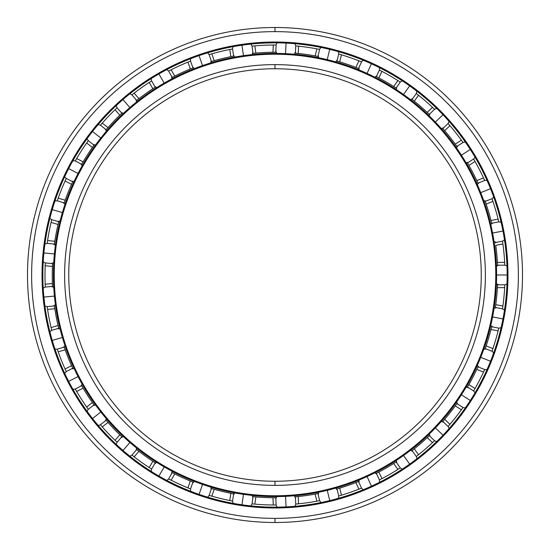 <?xml version="1.0" encoding="UTF-8"?>
<svg xmlns="http://www.w3.org/2000/svg" width="550" height="550" viewBox="0 0 550 550"><rect width="100%" height="100%" fill="white"/><g stroke="black" fill="none" stroke-linecap="round" stroke-linejoin="round"><path stroke-width="0.82" d="M275 68.75A206.25 206.25 0 0 0 68.75 275A206.25 206.25 0 0 0 275 481.25A206.25 206.25 0 0 1 68.75 275A206.25 206.25 0 0 1 275 68.75L275 64.625A210.375 210.375 0 0 0 64.625 275A210.375 210.375 0 0 0 275 485.375L275 481.25L275 485.375A210.375 210.375 0 0 1 64.625 275A210.375 210.375 0 0 1 275 64.625A210.375 210.375 0 0 1 485.375 275A210.375 210.375 0 0 1 275 485.375A210.375 210.375 0 0 0 485.375 275A210.375 210.375 0 0 0 275 64.625L275 68.75A206.25 206.25 0 0 1 481.25 275A206.25 206.25 0 0 1 275 481.25A206.25 206.25 0 0 0 481.25 275A206.25 206.25 0 0 0 275 68.75M275 495.77L275 496.595A221.595 221.595 0 0 0 496.595 275A221.595 221.595 0 0 0 275 53.405L275 54.23A220.77 220.77 0 0 1 495.77 275A220.77 220.77 0 0 1 275 495.77A220.77 220.77 0 0 1 54.23 275A220.77 220.77 0 0 1 275 54.23L275 53.405A221.595 221.595 0 0 1 496.595 275A221.595 221.595 0 0 1 275 496.595A221.595 221.595 0 0 1 53.405 275A221.595 221.595 0 0 1 275 53.405A221.595 221.595 0 0 0 53.405 275A221.595 221.595 0 0 0 275 496.595L275 495.77A220.77 220.77 0 0 0 495.77 275A220.77 220.77 0 0 0 275 54.23A220.77 220.77 0 0 0 54.23 275A220.77 220.77 0 0 0 275 495.77M275 518.375L275 522.5A247.5 247.5 0 0 0 522.5 275A247.5 247.5 0 0 0 275 27.5L275 31.625A243.375 243.375 0 0 1 518.375 275A243.375 243.375 0 0 1 275 518.375A243.375 243.375 0 0 0 518.375 275A243.375 243.375 0 0 0 275 31.625A243.375 243.375 0 0 0 31.625 275A243.375 243.375 0 0 0 275 518.375A243.375 243.375 0 0 1 31.625 275A243.375 243.375 0 0 1 275 31.625L275 27.5A247.5 247.5 0 0 1 522.5 275A247.5 247.5 0 0 1 275 522.5A247.5 247.5 0 0 1 27.5 275A247.5 247.5 0 0 1 275 27.5A247.5 247.5 0 0 0 27.5 275A247.5 247.5 0 0 0 275 522.5L275 518.375M275 42.845A232.155 232.155 0 0 0 42.845 275A232.155 232.155 0 0 0 275 507.155A232.155 232.155 0 0 1 42.845 275A232.155 232.155 0 0 1 275 42.845L275 42.02A232.98 232.98 0 0 0 42.02 275A232.98 232.98 0 0 0 275 507.98L275 507.155L275 507.98A232.98 232.98 0 0 1 42.02 275A232.98 232.98 0 0 1 275 42.02A232.98 232.98 0 0 1 507.98 275A232.98 232.98 0 0 1 275 507.98A232.98 232.98 0 0 0 507.98 275A232.98 232.98 0 0 0 275 42.02L275 42.845A232.155 232.155 0 0 1 507.155 275A232.155 232.155 0 0 1 275 507.155A232.155 232.155 0 0 0 507.155 275A232.155 232.155 0 0 0 275 42.845M275.571 44.99L275 44.99L276.127 44.99L275 44.99L276.038 44.99L277.076 42.852M275.571 505.01L275 505.01L276.127 505.01L275 505.01L276.072 505.01L277.104 507.148M296.264 45.973L296.794 46.028M295.742 45.925L298.561 46.2A230.01 230.01 0 0 1 316.855 48.833L319.639 49.362L316.855 48.833L315.143 55.894A222.75 222.75 0 0 0 298.21 53.46L295.398 53.185L295.742 45.925L295.398 53.185L295.852 53.226L294.931 53.144L298.21 53.46A222.75 222.75 0 0 1 315.143 55.894L317.921 56.423L315.143 55.894L316.855 48.833A230.01 230.01 0 0 0 298.561 46.2L298.21 53.46L298.561 46.2L295.742 45.925M338.718 53.989L341.433 54.794A230.01 230.01 0 0 1 358.902 60.837L361.536 61.889L358.902 60.837L355.884 67.451A222.75 222.75 0 0 0 339.721 61.861L337.006 61.057L338.718 53.989L337.006 61.057L337.446 61.181L336.552 60.926L339.721 61.861A222.75 222.75 0 0 1 355.884 67.451L358.511 68.496L355.884 67.451L358.902 60.837A230.01 230.01 0 0 0 341.433 54.794L339.721 61.861L341.433 54.794L338.718 53.989M376.839 76.89L378.888 77.963L381.906 71.342L378.888 77.963A222.75 222.75 0 0 1 393.697 86.508L396.082 88.034L393.697 86.508L397.918 80.589A230.01 230.01 0 0 0 381.906 71.342L379.39 70.042L381.906 71.342A230.01 230.01 0 0 1 397.918 80.589L400.297 82.115L397.918 80.589L393.697 86.508A222.75 222.75 0 0 0 378.888 77.963L376.372 76.656L379.39 70.042L376.372 76.656L376.784 76.862L375.959 76.443L376.832 76.89M416.295 93.507L418.516 95.26A230.01 230.01 0 0 1 432.486 107.367L434.541 109.312L432.486 107.367L427.226 112.379A222.75 222.75 0 0 0 414.301 101.179L412.081 99.426L416.295 93.507L412.081 99.426L414.301 101.179A222.75 222.75 0 0 1 427.226 112.379L429.282 114.331L427.226 112.379L432.486 107.367A230.01 230.01 0 0 0 418.516 95.26L414.301 101.179L418.516 95.26L416.295 93.507M443.169 128.934L444.675 130.687L449.941 125.668L444.675 130.687A222.75 222.75 0 0 1 455.249 144.127L456.899 146.431L455.249 144.127L461.368 140.195A230.01 230.01 0 0 0 449.941 125.668L448.092 123.523L449.941 125.668A230.01 230.01 0 0 1 461.368 140.195L463.011 142.498L461.368 140.195L455.249 144.127A222.75 222.75 0 0 0 444.675 130.687L442.832 128.542L448.092 123.523L442.832 128.542L443.135 128.886L442.523 128.184L443.149 128.906M463.011 142.505L462.22 141.377M473.626 159.019L475.042 161.473A230.01 230.01 0 0 1 483.512 177.904L484.688 180.476L483.512 177.904L476.761 180.606A222.75 222.75 0 0 0 468.923 165.406L467.514 162.951L473.626 159.019L467.514 162.951L467.748 163.35L467.28 162.546L468.923 165.406A222.75 222.75 0 0 1 476.761 180.606L477.943 183.178L476.761 180.606L483.512 177.904A230.01 230.01 0 0 0 475.042 161.473L468.923 165.406L475.042 161.473L473.626 159.019M484.688 180.476L477.943 183.178L484.688 180.476L484.124 179.224M492.161 199.203L492.339 199.705M485.396 201.836L485.086 200.963L485.409 201.891L485.244 201.403L491.989 198.708L492.91 201.383A230.01 230.01 0 0 1 498.121 219.12L498.788 221.87L498.121 219.12L490.978 220.495L491.652 223.245L498.788 221.87L491.652 223.245L491.549 222.798L491.755 223.671L491.549 222.791M498.458 220.502L498.788 221.87M502.507 241.147L502.906 243.952A230.01 230.01 0 0 1 504.659 262.357L504.804 265.183L504.659 262.357L497.393 262.357A222.75 222.75 0 0 0 495.763 245.327L502.906 243.952L502.507 241.147L495.371 242.522L502.507 241.147M504.735 263.78L504.804 265.183L497.537 265.183L497.393 262.357L497.537 265.183A222.75 222.75 0 0 1 497.551 265.623L497.509 264.667M504.804 284.817L504.659 287.643A230.01 230.01 0 0 1 502.906 306.048L502.507 308.853L502.906 306.048L495.763 304.673A222.75 222.75 0 0 0 497.393 287.643L497.537 284.817L504.804 284.817L497.537 284.817L497.509 285.278L497.551 284.35L497.393 287.643A222.75 222.75 0 0 1 495.763 304.673L495.371 307.478L495.763 304.673L502.906 306.048A230.01 230.01 0 0 0 504.659 287.643L497.393 287.643L504.659 287.643L504.804 284.817M502.507 308.853L495.371 307.478L502.507 308.853L502.707 307.491M498.788 328.13L498.121 330.88A230.01 230.01 0 0 1 492.91 348.618L491.989 351.292L492.91 348.618L486.159 345.916A222.75 222.75 0 0 0 490.978 329.505L491.652 326.755L498.788 328.13L491.652 326.755L491.549 327.202L491.762 326.301L490.978 329.505A222.75 222.75 0 0 1 486.159 345.916L485.244 348.59L486.159 345.916L492.91 348.618A230.01 230.01 0 0 0 498.121 330.88L490.978 329.505L498.121 330.88L498.788 328.13M484.688 369.524L483.512 372.096A230.01 230.01 0 0 1 475.042 388.527L473.626 390.981L475.042 388.527L468.923 384.594A222.75 222.75 0 0 0 476.761 369.394L477.943 366.822L484.688 369.524L477.943 366.822L477.751 367.242L478.136 366.396L476.761 369.394A222.75 222.75 0 0 1 468.923 384.594L467.514 387.049L468.923 384.594L475.042 388.527A230.01 230.01 0 0 0 483.512 372.096L476.761 369.394L483.512 372.096L484.688 369.524M463.011 407.502L461.368 409.805A230.01 230.01 0 0 1 449.941 424.332L448.092 426.477L449.941 424.332L444.675 419.313A222.75 222.75 0 0 0 455.249 405.873L456.899 403.569L463.011 407.502L456.899 403.569L455.249 405.873A222.75 222.75 0 0 1 444.675 419.313L442.832 421.458L444.675 419.313L449.941 424.332A230.01 230.01 0 0 0 461.368 409.805L455.249 405.873L461.368 409.805L463.011 407.502M449.013 425.418L448.085 426.477L442.832 421.458A222.75 222.75 0 0 1 442.537 421.795L443.169 421.073M428.952 435.985L427.226 437.621L432.486 442.633L427.226 437.621A222.75 222.75 0 0 1 414.301 448.821L412.081 450.574L414.301 448.821L418.516 454.74A230.01 230.01 0 0 0 432.486 442.633L434.541 440.688L432.486 442.633A230.01 230.01 0 0 1 418.516 454.74L416.295 456.493L418.516 454.74L414.301 448.821A222.75 222.75 0 0 0 427.226 437.621L429.282 435.669L434.541 440.688L429.282 435.669L428.945 435.992M416.749 456.136L417.374 455.647M399.816 468.201L399.41 468.462M400.297 467.885L397.918 469.411A230.01 230.01 0 0 1 381.906 478.658L379.39 479.957L381.906 478.658L378.888 472.038A222.75 222.75 0 0 0 393.697 463.492L396.082 461.966L400.297 467.885L396.082 461.966L393.697 463.492A222.75 222.75 0 0 1 378.888 472.038L376.372 473.344L378.888 472.038L381.906 478.658A230.01 230.01 0 0 0 397.918 469.411L393.697 463.492L397.918 469.411L400.297 467.885M380.641 479.318L379.39 479.957L376.372 473.344A222.75 222.75 0 0 1 375.98 473.543L376.832 473.11M361.041 488.311L360.553 488.51M361.536 488.111L358.902 489.163A230.01 230.01 0 0 1 341.433 495.206L338.718 496.011L341.433 495.206L339.721 488.139A222.75 222.75 0 0 0 355.884 482.549L358.511 481.504L361.536 488.111L358.511 481.504L355.884 482.549A222.75 222.75 0 0 1 339.721 488.139L337.006 488.943L339.721 488.139L341.433 495.206A230.01 230.01 0 0 0 358.902 489.163L355.884 482.549L358.902 489.163L361.536 488.111M319.069 500.748L318.594 500.844M319.639 500.638L316.855 501.167A230.01 230.01 0 0 1 298.561 503.8L295.742 504.075L298.561 503.8L298.21 496.54A222.75 222.75 0 0 0 315.143 494.106L317.921 493.577L319.639 500.638L317.921 493.577L317.474 493.666L318.381 493.487L315.143 494.106A222.75 222.75 0 0 1 298.21 496.54L295.398 496.815L298.21 496.54L298.561 503.8A230.01 230.01 0 0 0 316.855 501.167L315.143 494.106L316.855 501.167L319.639 500.638M295.742 504.075L295.398 496.815L295.742 504.075L297.137 503.944L296.319 504.02M504.776 285.368L504.735 286.22M498.664 328.666L498.458 329.498M477.881 366.96L477.943 366.822A222.75 222.75 0 0 0 478.136 366.396A222.75 222.75 0 0 1 477.943 366.822M484.467 370.019L484.11 370.803M456.638 403.941L456.892 403.576M456.596 403.996L456.899 403.569A222.75 222.75 0 0 0 457.167 403.184A222.75 222.75 0 0 1 456.899 403.569M462.694 407.949L462.199 408.643M428.904 436.033L429.282 435.669A222.75 222.75 0 0 0 429.619 435.346A222.75 222.75 0 0 1 429.282 435.669M434.143 441.066L433.524 441.657M396.481 461.711L395.656 462.241L396.481 461.711A222.75 222.75 0 0 1 396.082 461.966A222.75 222.75 0 0 0 396.481 461.711M358.029 481.697L358.951 481.326L358.036 481.697M276.251 497.743L275.234 497.75L276.251 497.743A222.75 222.75 0 0 1 275.784 497.75L276.127 505.01L275 505.01L276.127 505.01L275.784 497.75L275 497.75L275.784 497.75A222.75 222.75 0 0 0 276.251 497.743M234.073 493.955L233.111 493.776L233.613 493.873L232.581 501.064L233.613 493.873L233.159 493.783L234.073 493.955A222.75 222.75 0 0 1 233.613 493.873L230.835 493.329L233.613 493.873A222.75 222.75 0 0 0 234.073 493.955M192.514 481.917L193.373 482.254L192.459 481.896L192.94 482.082L190.561 488.95L192.94 482.082L190.314 481.023L192.94 482.082A222.75 222.75 0 0 0 193.373 482.254A222.75 222.75 0 0 1 192.94 482.082M189.578 488.558L190.025 488.737M154.791 462.529L155.224 462.804M155.231 462.811L151.601 469.102L155.231 462.811L152.852 461.271L155.231 462.811A222.75 222.75 0 0 0 155.629 463.066A222.75 222.75 0 0 1 155.231 462.811M150.707 468.531L151.106 468.793M121.522 436.439L122.189 437.071L121.846 436.741L117.095 442.241L121.853 436.748L119.811 434.789L121.853 436.748A222.75 222.75 0 0 0 122.189 437.071A222.75 222.75 0 0 1 121.853 436.748M121.474 436.391L121.853 436.755M116.696 441.863L116.078 441.279M94.284 405.226L93.706 404.429L94.009 404.848L88.296 409.337L94.009 404.841L93.741 404.47L94.284 405.226A222.75 222.75 0 0 1 94.009 404.841L92.373 402.531L94.009 404.841A222.75 222.75 0 0 0 94.284 405.226M87.979 408.891L87.477 408.196M72.517 367.833L72.903 368.672L72.49 367.778L72.703 368.246L66.248 371.573L72.703 368.246L72.511 367.826M58.589 327.772L58.713 328.274L51.741 330.323L58.713 328.274L58.052 325.524L58.713 328.274A222.75 222.75 0 0 0 58.829 328.728A222.75 222.75 0 0 1 58.713 328.274M51.611 329.794L51.411 328.962M52.566 286.846L52.518 285.869L52.539 286.385L45.306 287.072L52.539 286.378L52.518 285.918L52.566 286.846A222.75 222.75 0 0 1 52.539 286.378L52.415 283.553L52.539 286.378A222.75 222.75 0 0 0 52.566 286.846M45.279 286.522L45.237 285.67M54.409 244.076L47.176 243.382L54.409 244.076L54.821 241.271L54.409 244.076A222.75 222.75 0 0 0 54.34 244.537A222.75 222.75 0 0 1 54.409 244.076M64.398 202.455L64.096 203.328L64.412 202.4L64.247 202.888L57.276 200.839L64.247 202.888L64.398 202.448M81.469 164.711L81.709 164.299L75.247 160.971L81.703 164.306L81.929 163.907L81.469 164.711A222.75 222.75 0 0 1 81.703 164.306L83.126 161.858L81.703 164.306A222.75 222.75 0 0 0 81.469 164.711M75.515 160.497L75.941 159.754M105.841 130.075L106.48 129.333L106.143 129.724L100.437 125.228L106.143 129.724L106.446 129.374L105.841 130.075A222.75 222.75 0 0 1 106.143 129.724L108.006 127.586L106.143 129.724A222.75 222.75 0 0 0 105.841 130.075M100.794 124.816L101.351 124.169M136.324 100.684L137.094 100.073L136.324 100.684A222.75 222.75 0 0 1 136.689 100.389L131.931 94.902L136.689 100.389L138.923 98.649L136.689 100.389M171.82 77.591L172.693 77.138L172.233 77.371L168.603 71.081L172.233 77.371L172.645 77.158L171.82 77.591A222.75 222.75 0 0 1 172.233 77.371L174.756 76.079L172.233 77.371M211.042 61.627L211.984 61.346L211.496 61.497L209.117 54.629L211.496 61.497L211.936 61.366L211.042 61.627A222.75 222.75 0 0 1 211.496 61.497L214.211 60.706L211.496 61.497M252.581 53.384L253.557 53.281L253.048 53.336L252.017 46.138L253.048 53.336L253.509 53.288L252.581 53.384A222.75 222.75 0 0 1 253.048 53.336L255.867 53.075L253.048 53.336M253.069 46.035L252.594 46.083M339.247 54.148L340.065 54.388M379.878 70.297L380.641 70.689M412.218 99.536L412.081 99.426A222.75 222.75 0 0 0 411.709 99.137A222.75 222.75 0 0 1 412.081 99.426M416.728 93.844L417.402 94.373M448.449 123.936L449.013 124.582M473.908 159.493L474.334 160.236M276.224 52.25A222.75 222.75 0 0 0 275.784 52.25L272.951 52.257A222.75 222.75 0 0 0 255.867 53.075A222.75 222.75 0 0 1 272.951 52.257L275.784 52.25L276.127 44.99L275.784 52.25L275 52.25L276.224 52.25L275 52.25M253.048 496.664L252.608 496.623A222.75 222.75 0 0 0 253.048 496.664L252.017 503.862L253.048 496.664L255.867 496.925L253.048 496.664A222.75 222.75 0 0 1 252.608 496.623L253.557 496.719M211.716 488.572L211.069 488.379A222.75 222.75 0 0 0 211.496 488.503L209.117 495.371L211.496 488.503L214.211 489.294L211.496 488.503A222.75 222.75 0 0 1 211.069 488.379L211.984 488.654M172.233 472.629L171.847 472.422A222.75 222.75 0 0 0 172.233 472.629L168.603 478.919L172.233 472.629L174.756 473.921L172.233 472.629A222.75 222.75 0 0 1 171.847 472.422L172.693 472.862M136.689 449.604L136.345 449.336A222.75 222.75 0 0 0 136.689 449.611L131.931 455.098L136.689 449.611L138.923 451.351L136.689 449.611A222.75 222.75 0 0 1 136.345 449.336L137.094 449.928M106.157 420.289L105.861 419.946A222.75 222.75 0 0 0 106.143 420.276L100.437 424.772L106.143 420.276L108.006 422.414L106.143 420.276A222.75 222.75 0 0 1 105.861 419.946L106.48 420.668M81.703 385.694L81.483 385.316A222.75 222.75 0 0 0 81.703 385.694L75.247 389.029L81.703 385.694L83.126 388.142L81.703 385.694A222.75 222.75 0 0 1 81.483 385.316L81.957 386.141M72.903 368.672A222.75 222.75 0 0 1 72.703 368.246L71.534 365.668L72.703 368.246M64.247 347.112L64.102 346.699A222.75 222.75 0 0 0 64.247 347.112L57.276 349.161L64.247 347.112L65.182 349.786L64.247 347.112A222.75 222.75 0 0 1 64.102 346.699L64.412 347.6M54.409 305.924L54.347 305.491A222.75 222.75 0 0 0 54.409 305.924L47.176 306.618L54.409 305.924L54.821 308.729L54.409 305.924A222.75 222.75 0 0 1 54.347 305.491L54.477 306.433M58.713 221.726L58.823 221.299A222.75 222.75 0 0 0 58.713 221.726L51.741 219.677L58.713 221.726L58.052 224.476L58.713 221.726A222.75 222.75 0 0 1 58.823 221.299L58.596 222.221M64.096 203.328A222.75 222.75 0 0 1 64.247 202.888L65.182 200.214L64.247 202.888A222.75 222.75 0 0 0 64.096 203.328M94.009 145.152L94.263 144.801A222.75 222.75 0 0 0 94.009 145.159L88.296 140.662L94.009 145.159L92.373 147.469L94.009 145.159A222.75 222.75 0 0 1 94.263 144.801L93.706 145.571M121.839 113.259L122.176 112.949A222.75 222.75 0 0 0 121.853 113.252L117.095 107.759L121.853 113.252L119.811 115.211L121.853 113.252A222.75 222.75 0 0 1 122.176 112.949L121.481 113.603M233.613 56.127L230.835 56.671A222.75 222.75 0 0 0 214.211 60.706A222.75 222.75 0 0 1 230.835 56.671L233.613 56.127L232.581 48.936L229.797 49.472L230.835 56.671L229.797 49.472A230.01 230.01 0 0 0 211.833 53.831L214.211 60.706L211.833 53.831L209.117 54.629L211.833 53.831A230.01 230.01 0 0 1 229.797 49.472L232.581 48.936L233.613 56.127L233.159 56.217M192.94 67.918L190.561 61.05L192.94 67.918L190.314 68.977L192.459 68.104M190.314 68.977A222.75 222.75 0 0 0 174.756 76.079A222.75 222.75 0 0 1 190.314 68.977L187.935 62.102L190.314 68.977M155.231 87.189L151.601 80.898L155.231 87.189L152.852 88.729L154.797 87.464M152.852 88.729A222.75 222.75 0 0 0 138.923 98.649A222.75 222.75 0 0 1 152.852 88.729L149.215 82.431L152.852 88.729M119.811 115.211A222.75 222.75 0 0 0 108.006 127.586A222.75 222.75 0 0 1 119.811 115.211L115.046 109.711L119.811 115.211M92.373 147.469A222.75 222.75 0 0 0 83.126 161.858A222.75 222.75 0 0 1 92.373 147.469L86.659 142.972L92.373 147.469M72.703 181.754L66.248 178.427L72.703 181.754L71.534 184.333L72.49 182.222M71.534 184.333A222.75 222.75 0 0 0 65.182 200.214A222.75 222.75 0 0 1 71.534 184.333L65.072 181.005L71.534 184.333M58.052 224.476A222.75 222.75 0 0 0 54.821 241.271A222.75 222.75 0 0 1 58.052 224.476L51.081 222.427L58.052 224.476M52.539 263.622L45.306 262.928L52.539 263.622L52.415 266.447L52.518 264.131M52.415 266.447A222.75 222.75 0 0 0 52.415 283.553A222.75 222.75 0 0 1 52.415 266.447L45.176 265.76L52.415 266.447M54.821 308.729A222.75 222.75 0 0 0 58.052 325.524A222.75 222.75 0 0 1 54.821 308.729L47.582 309.416L54.821 308.729M65.182 349.786A222.75 222.75 0 0 0 71.534 365.668A222.75 222.75 0 0 1 65.182 349.786L58.204 351.835L65.182 349.786M83.126 388.142A222.75 222.75 0 0 0 92.373 402.531A222.75 222.75 0 0 1 83.126 388.142L76.663 391.476L83.126 388.142M108.006 422.414A222.75 222.75 0 0 0 119.811 434.789A222.75 222.75 0 0 1 108.006 422.414L102.293 426.91L108.006 422.414M138.923 451.351A222.75 222.75 0 0 0 152.852 461.271A222.75 222.75 0 0 1 138.923 451.351L134.159 456.851L138.923 451.351M174.756 473.921A222.75 222.75 0 0 0 190.314 481.023A222.75 222.75 0 0 1 174.756 473.921L171.119 480.219L174.756 473.921M214.211 489.294A222.75 222.75 0 0 0 230.835 493.329A222.75 222.75 0 0 1 214.211 489.294L211.833 496.169L214.211 489.294M255.867 496.925A222.75 222.75 0 0 0 272.951 497.743L275 497.75L272.951 497.743A222.75 222.75 0 0 1 255.867 496.925L254.829 504.123L255.867 496.925M495.433 242.976L495.371 242.536M502.583 241.691L502.707 242.536M295.412 496.815L294.958 496.856A222.75 222.75 0 0 0 295.398 496.815A222.75 222.75 0 0 1 294.958 496.856L295.907 496.767M337.006 488.943L336.579 489.067A222.75 222.75 0 0 0 337.006 488.943L338.718 496.011L337.006 488.943A222.75 222.75 0 0 1 336.579 489.067L337.501 488.806M412.094 450.567L411.73 450.849A222.75 222.75 0 0 0 412.081 450.574L416.295 456.493L412.081 450.574A222.75 222.75 0 0 1 411.73 450.849L412.486 450.257M467.514 387.056L467.294 387.434A222.75 222.75 0 0 0 467.514 387.049L473.626 390.981L467.514 387.049A222.75 222.75 0 0 1 467.294 387.434L467.775 386.609M485.244 348.597L485.093 349.009A222.75 222.75 0 0 0 485.244 348.59L491.989 351.292L485.244 348.59A222.75 222.75 0 0 1 485.093 349.009L485.409 348.109M495.371 307.457L495.303 307.911A222.75 222.75 0 0 0 495.371 307.478A222.75 222.75 0 0 1 495.303 307.911L495.447 306.969M491.652 223.245A222.75 222.75 0 0 1 491.755 223.671A222.75 222.75 0 0 0 491.652 223.245L490.978 220.495A222.75 222.75 0 0 0 486.159 204.084L485.244 201.41L486.159 204.084A222.75 222.75 0 0 1 490.978 220.495L498.121 219.12A230.01 230.01 0 0 0 492.91 201.383L486.159 204.084L492.91 201.383L491.989 198.708L485.244 201.41A222.75 222.75 0 0 0 485.086 200.963A222.75 222.75 0 0 1 485.244 201.41M477.943 183.178L478.129 183.583A222.75 222.75 0 0 0 477.943 183.178A222.75 222.75 0 0 1 478.129 183.583L477.73 182.71M456.899 146.431L457.153 146.788A222.75 222.75 0 0 0 456.899 146.431L463.011 142.498L456.899 146.431A222.75 222.75 0 0 1 457.153 146.788L456.603 146.011M429.282 114.331L434.541 109.312L429.282 114.331L428.945 114.008L429.598 114.634L428.911 113.974M396.089 88.034L396.454 88.275A222.75 222.75 0 0 0 396.082 88.034L400.297 82.115L396.082 88.034A222.75 222.75 0 0 1 396.454 88.275L395.656 87.759M358.518 68.496L358.036 68.303M317.921 56.423L319.639 49.362L317.921 56.423L317.467 56.334L318.354 56.513L317.419 56.327M294.931 53.144A222.75 222.75 0 0 1 295.398 53.185A222.75 222.75 0 0 0 294.931 53.144M467.28 162.546A222.75 222.75 0 0 1 467.514 162.951A222.75 222.75 0 0 0 467.28 162.546M495.303 242.062A222.75 222.75 0 0 1 495.371 242.522A222.75 222.75 0 0 0 495.303 242.062M497.551 284.35A222.75 222.75 0 0 1 497.537 284.817A222.75 222.75 0 0 0 497.551 284.35M491.762 326.301A222.75 222.75 0 0 1 491.652 326.755A222.75 222.75 0 0 0 491.762 326.301M358.951 481.326A222.75 222.75 0 0 1 358.511 481.504A222.75 222.75 0 0 0 358.951 481.326M318.381 493.487A222.75 222.75 0 0 1 317.921 493.577A222.75 222.75 0 0 0 318.381 493.487M433.524 108.343L434.541 109.312M399.121 81.352L400.304 82.115M358.511 68.496L361.536 61.889L358.511 68.496M360.993 61.669L361.536 61.889M319.069 49.252L319.639 49.362M274.725 44.99L273.295 44.997L272.951 52.257L273.295 44.997A230.01 230.01 0 0 0 254.829 45.877L255.867 53.075L254.829 45.877L252.017 46.138L254.829 45.877A230.01 230.01 0 0 1 273.295 44.997L276.127 44.99M231.199 49.198L232.581 48.936M190.561 61.05L187.935 62.102A230.01 230.01 0 0 0 171.119 69.781L174.756 76.079L171.119 69.781L168.603 71.081L171.119 69.781A230.01 230.01 0 0 1 187.935 62.102L189.282 61.559M151.601 80.898L149.215 82.431A230.01 230.01 0 0 0 134.159 93.149L138.923 98.649L134.159 93.149L131.931 94.902L134.159 93.149A230.01 230.01 0 0 1 149.215 82.431L150.459 81.62M117.095 107.759L115.046 109.711A230.01 230.01 0 0 0 102.293 123.09L108.006 127.586L102.293 123.09L100.437 125.228L102.293 123.09A230.01 230.01 0 0 1 115.046 109.711L116.098 108.708M88.296 140.662L86.659 142.972A230.01 230.01 0 0 0 76.663 158.524L83.126 161.858L76.663 158.524L75.247 160.971L76.663 158.524A230.01 230.01 0 0 1 86.659 142.972L87.959 141.137M66.248 178.427L65.072 181.005A230.01 230.01 0 0 0 58.204 198.165L65.182 200.214L58.204 198.165L57.276 200.839L58.204 198.165A230.01 230.01 0 0 1 65.072 181.005L65.67 179.678M51.741 219.677L51.081 222.427A230.01 230.01 0 0 0 47.582 240.584L54.821 241.271L47.582 240.584L47.176 243.382L47.582 240.584A230.01 230.01 0 0 1 51.081 222.427L51.439 220.907M45.306 262.928L45.176 265.76A230.01 230.01 0 0 0 45.176 284.24L52.415 283.553L45.176 284.24L45.306 287.072L45.176 284.24A230.01 230.01 0 0 1 45.176 265.76L45.237 264.33M47.176 306.618L47.582 309.416A230.01 230.01 0 0 0 51.081 327.573L58.052 325.524L51.081 327.573L51.741 330.323L51.081 327.573A230.01 230.01 0 0 1 47.582 309.416L47.369 308.007M57.276 349.161L58.204 351.835A230.01 230.01 0 0 0 65.072 368.995L71.534 365.668L65.072 368.995L66.248 371.573L65.072 368.995A230.01 230.01 0 0 1 58.204 351.835L57.688 350.364M75.247 389.029L76.663 391.476A230.01 230.01 0 0 0 86.659 407.027L92.373 402.531L86.659 407.027L88.296 409.337L86.659 407.027A230.01 230.01 0 0 1 76.663 391.476L75.941 390.246M100.437 424.772L102.293 426.91A230.01 230.01 0 0 0 115.046 440.289L119.811 434.789L115.046 440.289L117.095 442.241L115.046 440.289A230.01 230.01 0 0 1 102.293 426.91L101.331 425.81M100.815 425.212L101.351 425.831M131.931 455.098L134.159 456.851A230.01 230.01 0 0 0 149.215 467.569L152.852 461.271L149.215 467.569L151.601 469.102L149.215 467.569A230.01 230.01 0 0 1 134.159 456.851L132.928 455.888M132.385 455.462L133.031 455.971M168.603 478.919L171.119 480.219A230.01 230.01 0 0 0 187.935 487.898L190.314 481.023L187.935 487.898L190.561 488.95L187.935 487.898A230.01 230.01 0 0 1 171.119 480.219L169.826 479.552M169.118 479.188L169.847 479.566M209.117 495.371L211.833 496.169A230.01 230.01 0 0 0 229.797 500.527L230.835 493.329L229.797 500.527L232.581 501.064L229.797 500.527A230.01 230.01 0 0 1 211.833 496.169L210.437 495.763M211.496 488.503L211.936 488.634M252.017 503.862L254.829 504.123A230.01 230.01 0 0 0 273.295 505.003L272.951 497.743L273.295 505.003L275 505.01L273.295 505.003A230.01 230.01 0 0 1 254.829 504.123L253.385 503.993M252.594 503.917L253.413 503.993M339.274 495.846L338.718 496.011M376.372 473.344L375.98 473.543A222.75 222.75 0 0 0 376.372 473.344L379.39 479.957M417.402 455.627L416.295 456.493M442.839 421.444L442.537 421.795A222.75 222.75 0 0 0 442.832 421.458L448.092 426.477M474.334 389.764L473.626 390.981M492.181 350.749L491.989 351.299M497.537 265.183L497.551 265.623A222.75 222.75 0 0 0 497.537 265.183L504.804 265.183M376.372 76.656A222.75 222.75 0 0 0 375.959 76.443M232.059 500.967L231.536 500.864M66.028 371.092L65.801 370.611M47.245 242.859L47.321 242.337M57.448 200.337L57.619 199.836M132.344 94.573L132.763 94.243M169.07 70.833L169.544 70.593M209.626 54.477L210.134 54.326M502.906 243.952L495.763 245.327A222.75 222.75 0 0 1 497.393 262.357L504.659 262.357A230.01 230.01 0 0 0 502.906 243.952M507.155 274.986L496.595 274.986L507.155 274.986M502.954 231.048L492.587 233.049L502.954 231.048M490.518 188.705L480.714 192.631L490.518 188.705M470.291 149.476L461.409 155.183L470.291 149.476M443.011 114.785L435.366 122.073L443.011 114.785M409.654 85.883L403.528 94.483L409.654 85.883M371.429 63.821L367.043 73.425L371.429 63.821M329.718 49.383L327.229 59.648L329.718 49.383M286.034 43.106L285.532 53.653L286.034 43.106M241.945 45.21L243.451 55.66L241.945 45.21M199.059 55.619L202.51 65.594L199.059 55.619M158.909 73.954L164.189 83.098L158.909 73.954M122.959 99.557L129.876 107.539L122.959 99.557M92.503 131.505L100.808 138.029L92.503 131.505M68.647 168.63L78.031 173.47L68.647 168.63M52.243 209.605L62.377 212.582L52.243 209.605M43.897 252.945L54.409 253.949L43.897 252.945M43.897 297.082L54.409 296.079L43.897 297.082M52.25 340.423L62.384 337.446L52.25 340.423M68.661 381.391L78.045 376.551L68.661 381.391M92.524 418.522L100.822 411.991L92.524 418.522M122.98 450.464L129.896 442.482L122.98 450.464M158.936 476.059L164.216 466.916L158.936 476.059M199.086 494.388L202.538 484.413L199.086 494.388M241.972 504.797L243.478 494.34L241.972 504.797M286.062 506.894L285.56 496.341L286.062 506.894M329.746 500.61L327.257 490.346L329.746 500.61M371.456 486.172L367.07 476.561L371.456 486.172M409.674 464.097L403.549 455.496L409.674 464.097M443.025 435.194L435.387 427.907L443.025 435.194M470.312 400.503L461.422 394.79L470.312 400.503M490.531 361.268L480.728 357.342L490.531 361.268M502.961 318.924L492.594 316.924L502.961 318.924M496.423 283.738L498.761 284.817M504.797 284.873L506.983 283.944M506.983 266.028L504.797 265.093M498.671 265.183L496.423 266.234M494.072 241.677L496.574 242.296M502.514 241.209L504.481 239.883M501.091 222.282L498.768 221.788M492.772 223.032L490.758 224.489M483.808 200.819L486.386 200.949M492.009 198.763L493.687 197.086M487.032 180.448L484.653 180.4M479.002 182.751L477.304 184.566M465.994 162.642L468.552 162.284M473.66 159.067L474.994 157.108M465.307 142.031L462.962 142.429M457.861 145.812L456.534 147.916M441.279 128.528L443.719 127.689M448.126 123.571L449.068 121.385M436.7 108.419L434.479 109.257M430.107 113.541L429.199 115.858M410.554 99.701L412.796 98.422M416.343 93.541L416.852 91.218M402.249 80.829L400.228 82.067M396.749 87.106L396.296 89.547M374.935 77.22L376.888 75.536M379.445 70.07L379.507 67.698M363.206 60.252L361.453 61.854M358.985 67.458L359.006 69.946M335.692 61.882L337.294 59.861M338.772 54.01L338.387 51.666M320.973 47.444L319.55 49.349M318.196 55.316L318.684 57.75M294.264 54.244L295.453 51.954M295.797 45.932L294.972 43.704M275.839 51.109L276.781 53.412M252.141 54.588L252.869 52.119M252.072 46.138L250.841 44.103M233.104 46.654L232.492 48.95M233.447 55L234.809 57.083M210.836 62.899L211.09 60.335M209.172 54.608L207.577 52.848M190.644 58.713L190.479 61.084M192.569 66.839L194.294 68.626M171.854 78.87L171.621 76.306M168.651 71.053L166.753 69.623M151.236 78.588L151.525 80.939M154.66 86.199L156.695 87.629M136.606 101.936L135.884 99.461M131.979 94.861L129.841 93.823M116.304 105.559L117.033 107.814M121.103 112.386L123.372 113.403M106.349 131.257L105.181 128.961M100.471 125.187L98.182 124.568M87.106 138.655L88.248 140.731M93.108 144.451L95.535 145.014M82.198 165.77L80.609 163.742M75.274 160.923L72.903 160.751M64.694 176.674L66.213 178.502M71.692 181.232L74.174 181.328M65.01 204.236L63.064 202.538M57.289 200.784L54.931 201.059M49.885 218.254L51.721 219.759M57.619 221.403L60.081 221.031M55.412 245.252L53.185 243.959M47.183 243.327L44.921 244.042M43.216 261.882L45.299 263.017M51.404 263.512L53.749 262.68M53.749 287.347L51.315 286.495M45.306 287.011L43.216 288.145M44.921 305.986L47.183 306.701M53.274 306.034L55.412 304.776M60.088 328.996L57.537 328.618M51.727 330.268L49.892 331.774M54.945 348.968L57.303 349.243M63.154 347.435L65.017 345.792M74.188 368.692L71.61 368.809M66.22 371.525L64.708 373.354M72.916 389.276L75.288 389.104M80.692 386.217L82.211 384.251M95.549 405.006L93.039 405.604M88.261 409.289L87.12 411.373M98.196 425.453L100.492 424.834M105.249 420.984L106.37 418.763M123.392 436.618L121.048 437.683M117.054 442.2L116.325 444.462M129.869 456.197L132 455.152M135.946 450.471L136.627 448.078M156.722 462.385L154.619 463.877M151.546 469.074L151.264 471.433M166.781 480.391L168.678 478.961M171.662 473.619L171.882 471.137M194.322 481.388L192.534 483.244M190.506 488.929L190.671 491.301M207.604 497.159L209.199 495.399M211.117 489.582L210.863 487.107M234.836 492.924L233.441 495.089M232.519 501.057L233.131 503.346M250.869 505.897L252.099 503.869M252.883 497.798L252.168 495.413M276.808 496.588L275.839 498.974M294.999 506.289L295.824 504.068M295.446 497.956L294.291 495.756M318.711 492.243L318.216 494.773M319.577 500.651L321.001 502.549M338.415 498.328L338.8 495.983M337.274 490.057L335.72 488.111M359.033 480.04L359.026 482.618M361.481 488.132L363.234 489.734M379.534 482.288L379.473 479.916M376.846 474.382L374.956 472.773M396.316 460.433L396.797 462.969M400.249 467.919L402.277 469.157M416.873 458.762L416.364 456.445M412.741 451.502L410.575 450.278M429.22 434.122L430.169 436.521M434.5 440.729L436.721 441.561M449.089 428.594L448.147 426.408M443.658 422.249L441.299 421.451M456.548 402.064L457.937 404.236M462.976 407.543L465.321 407.942M475.007 392.872L473.674 390.906M468.476 387.668L466.008 387.337M477.311 365.406L479.084 367.276M484.667 369.572L487.039 369.524M493.701 352.887L492.016 351.209M486.303 349.016L483.821 349.154M490.765 325.483L492.862 326.989M498.774 328.185L501.098 327.683M504.487 310.09L502.521 308.763M496.492 307.691L494.079 308.296"/></g></svg>
